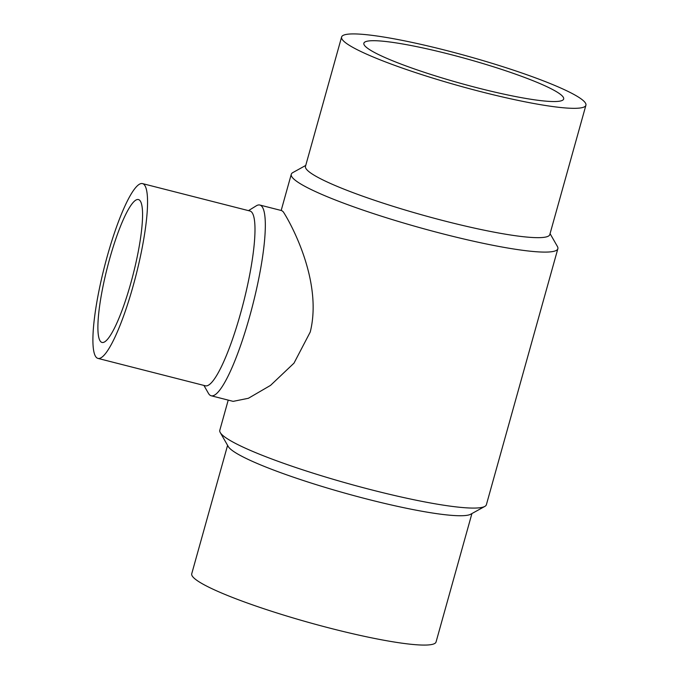 <?xml version="1.0" encoding="UTF-8"?>
<svg xmlns="http://www.w3.org/2000/svg" width="679" height="679" viewBox="0 0 679 679"><rect width="100%" height="100%" fill="white"/><g stroke="black" fill="none" stroke-linecap="round" stroke-linejoin="round"><path stroke-width="1.02" d="M341.596 37.014L305.482 166.355A126.837 15.43 15.6 0 0 306.781 169.64A126.837 15.43 15.6 0 0 434.704 218.383A126.837 15.43 15.6 0 0 549.812 234.569L585.918 105.237A126.837 15.43 15.6 0 0 584.627 101.952A126.837 15.43 15.6 0 0 456.704 53.2A126.837 15.43 15.6 0 0 341.596 37.014A126.837 15.43 15.6 0 0 342.887 40.299A126.837 15.43 15.6 0 0 470.819 89.051A126.837 15.43 15.6 0 0 585.918 105.237M305.737 165.438L292.827 172.585A138.389 16.839 15.6 0 0 291.274 174.291A138.389 16.839 15.6 0 0 292.683 177.873A138.389 16.839 15.6 0 0 432.26 231.064A138.389 16.839 15.6 0 0 557.858 248.726A138.389 16.839 15.6 0 0 557.408 246.46L550.066 233.652M228.22 400.118L219.801 430.274A138.389 16.839 15.6 0 0 220.251 432.54A138.389 16.839 15.6 0 0 221.21 433.856A138.389 16.839 15.6 0 0 352.605 484.823A138.389 16.839 15.6 0 0 484.823 506.415A138.389 16.839 15.6 0 0 486.385 504.709L557.858 248.726M259.836 205.033L281.777 210.626L283.219 211.772C289.203 220.624 323.136 280.317 310.244 332.023L293.982 363.163L270.522 385.392L248.378 398.284L233.135 401.365L211.186 395.772A98.421 17.824 -75.7 0 0 251.238 310.71A98.421 17.824 -75.7 0 0 261.78 206.306A98.421 17.824 -75.7 0 0 259.836 205.033A98.421 17.824 -75.7 0 0 256.238 205.847L248.489 210.634M220.251 432.54L228.254 446.51A126.837 15.43 15.6 0 0 229.137 447.716A126.837 15.43 15.6 0 0 349.558 494.431A126.837 15.43 15.6 0 0 470.742 514.207L484.823 506.415M227.592 445.348L191.733 573.763A126.837 15.43 15.6 0 0 193.023 577.048A126.837 15.43 15.6 0 0 320.955 625.8A126.837 15.43 15.6 0 0 436.054 641.986L471.913 513.562M97.937 358.393L205.381 385.799A90.197 16.33 -75.7 0 0 242.08 307.842A90.197 16.33 -75.7 0 0 251.739 212.179A90.197 16.33 -75.7 0 0 249.957 211.008L142.514 183.602A90.197 16.33 -75.7 0 0 105.814 261.559A90.197 16.33 -75.7 0 0 96.155 357.222A90.197 16.33 -75.7 0 0 97.937 358.393A90.197 16.33 -75.7 0 0 134.646 280.444A90.197 16.33 -75.7 0 0 144.304 184.773A90.197 16.33 -75.7 0 0 142.514 183.602M203.912 385.426L208.428 393.328A98.421 17.824 -75.7 0 0 209.242 394.491A98.421 17.824 -75.7 0 0 211.186 395.772M448.87 54.082A103.726 12.621 -164.4 0 1 563.663 99.015A103.726 12.621 -164.4 0 1 478.644 88.16A103.726 12.621 -164.4 0 1 363.859 43.235A103.726 12.621 -164.4 0 1 448.87 54.082M139.908 200.509A73.731 13.351 104.3 0 1 132.015 278.721A73.731 13.351 104.3 0 1 102.011 342.445A73.731 13.351 104.3 0 1 100.551 341.486A73.731 13.351 104.3 0 1 108.445 263.282A73.731 13.351 104.3 0 1 138.448 199.558A73.731 13.351 104.3 0 1 139.908 200.509M291.274 174.291L281.174 210.473"/></g></svg>
